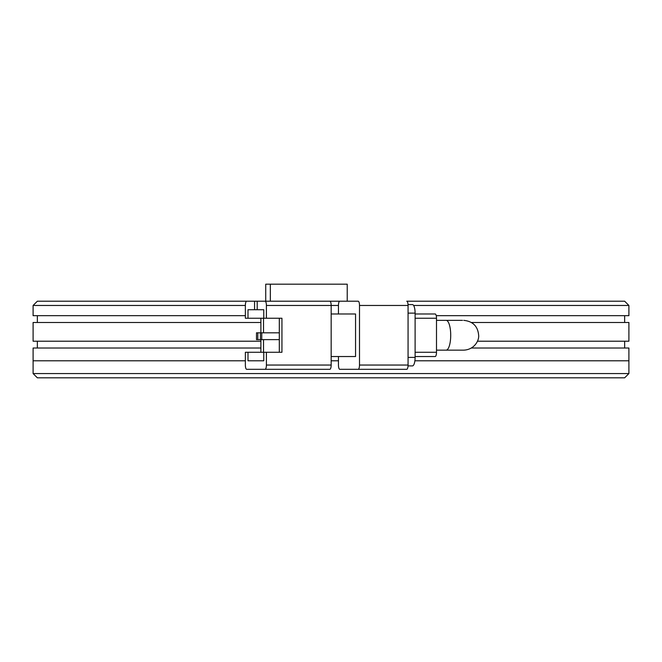 <?xml version="1.0" encoding="UTF-8"?>
<svg xmlns="http://www.w3.org/2000/svg" width="662" height="662" viewBox="0 0 662 662"><rect width="100%" height="100%" fill="white"/><g stroke="black" fill="none" stroke-linecap="round" stroke-linejoin="round"><path stroke-width="0.99" d="M33.1 373.558L37.353 377.812L624.647 377.812L628.9 373.558L33.1 373.558L33.1 360.79L245.362 360.79L33.1 360.79L33.1 348.022L260.894 348.022L37.353 348.022L37.353 341.211M628.9 373.558L628.9 360.79L414.892 360.79L628.9 360.79L628.9 348.022L471.427 348.022L624.647 348.022L624.647 341.211M338.456 360.79L331.166 360.79L338.456 360.79M265.09 369.305L329.85 369.305A4.253 1.316 90 0 0 331.166 365.043L266.405 365.043A4.253 1.316 90 0 1 265.09 369.305L246.678 369.305A4.253 1.316 90 0 1 245.362 365.043L245.362 352.275L247.993 352.275L247.993 360.79L263.774 360.79L263.774 352.275L266.405 352.275L266.405 365.043M266.405 352.275L281.938 352.275L281.938 318.232L266.405 318.232L266.405 305.463L331.166 305.463A4.253 1.316 -90 0 0 329.85 301.21L257.204 301.21L257.204 309.725L247.993 309.725L247.993 318.232L245.362 318.232L245.362 305.463A4.253 1.316 90 0 1 246.678 301.21L254.572 301.21L254.572 309.725M339.772 301.21A4.253 1.316 90 0 0 338.456 305.463L331.166 305.463L331.166 365.043M331.166 356.537L355.552 356.537L355.552 313.978L331.166 313.978M322.948 301.21L358.183 301.21A4.253 1.316 90 0 1 359.499 305.463L408.065 305.463L408.065 365.043L359.499 365.043A4.253 1.316 90 0 1 358.183 369.305L406.749 369.305A4.253 1.316 -90 0 0 408.065 365.043M266.712 301.21L37.353 301.21L33.1 305.463L245.362 305.463M260.894 318.232L260.894 332.812M260.894 339.623L260.894 352.275M247.993 360.79L263.774 360.79M338.456 305.463L338.456 313.978M338.456 356.537L338.456 365.043A4.253 1.316 90 0 0 339.772 369.305L358.183 369.305M359.499 365.043L359.499 305.463M266.405 318.232L263.774 318.232L263.774 309.725L257.204 309.725M265.09 301.21A4.253 1.316 90 0 1 266.405 305.463M270.328 301.21L270.328 284.188L347.227 284.188L347.227 301.21M265.727 301.21L265.727 284.188L270.328 284.188M247.993 318.232L263.526 318.232L263.526 332.812M263.526 339.623L263.526 352.275L247.993 352.275M279.306 352.275L279.306 318.232M408.065 305.463A4.253 1.316 -90 0 0 406.749 301.21L624.647 301.21L628.9 305.463L413.626 305.463M279.306 339.623L261.755 339.623L261.755 332.812L279.306 332.812M257.808 332.812L260.439 332.812L260.439 339.623L257.808 339.623L257.808 332.812L256.492 332.812L256.492 339.623L257.808 339.623M261.755 332.812L260.439 332.812M260.439 339.623L261.755 339.623M408.04 365.896L412.476 365.896A8.515 2.631 -90 0 0 415.107 357.389L408.065 357.389M408.065 313.126L415.107 313.126L415.107 357.389M415.107 313.126A8.515 2.631 -90 0 0 412.476 304.611L408.04 304.611M415.107 356.537L435.182 356.537A4.253 1.316 -90 0 0 436.498 352.275L415.107 352.275M415.107 318.232L436.498 318.232L436.498 352.275M436.498 318.232A4.253 1.316 -90 0 0 435.182 313.978L415.107 313.978M33.1 305.463L33.1 315.683L245.362 315.683M436.241 315.683L628.9 315.683L628.9 305.463M37.353 315.683L37.353 322.485M624.647 315.683L624.647 322.485M477.41 341.211L628.9 341.211L628.9 322.485L471.427 322.485M260.894 341.211L33.1 341.211L33.1 322.485L260.894 322.485M463.748 350.148L446.114 350.148A14.895 4.601 -90 0 0 450.714 335.253A14.895 4.601 -90 0 0 446.114 320.358L436.498 320.358M462.506 350.148L463.756 350.148C474.447 349.677 479.288 340.342 478.651 335.253C477.832 326.275 472.867 321.31 463.756 320.358L463.748 320.358M446.114 350.148L436.498 350.148M446.114 320.358L462.506 320.358"/></g></svg>
